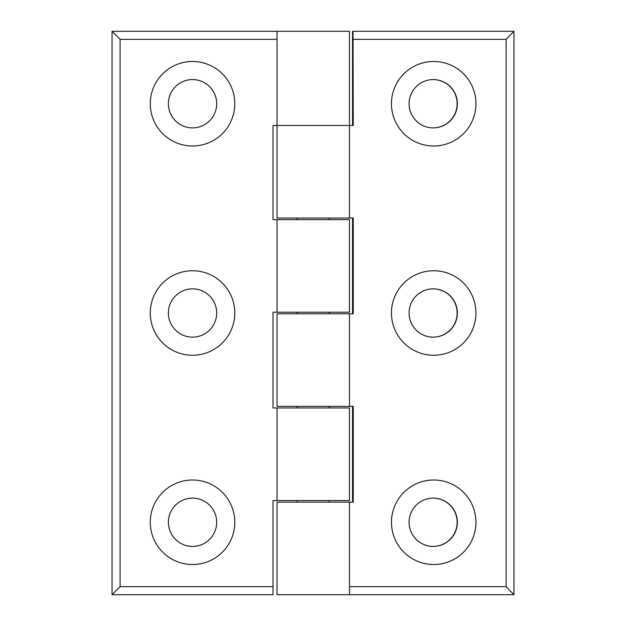 <?xml version="1.0" encoding="UTF-8"?>
<svg xmlns="http://www.w3.org/2000/svg" width="626" height="626" viewBox="0 0 626 626"><rect width="100%" height="100%" fill="white"/><g stroke="black" fill="none" stroke-linecap="round" stroke-linejoin="round"><path stroke-width="0.94" d="M112.046 31.3L112.046 594.7L273.022 594.7L273.022 500.534L349.48 500.534L349.48 407.972L273.022 407.972L273.022 312.194L349.48 312.194L349.48 219.64L273.022 219.64L273.022 125.466L349.48 125.466L349.48 31.3L112.046 31.3L120.098 39.352L277.044 39.352M112.046 594.7L120.098 586.648L120.098 39.352M234.789 522.264A42.255 42.255 0 0 1 171.407 558.854A42.255 42.255 0 0 1 171.407 485.666A42.255 42.255 0 0 1 234.789 522.264M234.789 103.736A42.255 42.255 0 0 1 171.407 140.334A42.255 42.255 0 0 1 171.407 67.146A42.255 42.255 0 0 1 234.789 103.736M234.789 313A42.255 42.255 0 0 1 171.407 349.598A42.255 42.255 0 0 1 171.407 276.402A42.255 42.255 0 0 1 234.789 313M216.682 313A24.148 24.148 0 0 0 180.46 292.092A24.148 24.148 0 0 0 180.46 333.908A24.148 24.148 0 0 0 216.682 313M216.682 103.736A24.148 24.148 0 0 0 180.46 82.828A24.148 24.148 0 0 0 180.46 124.644A24.148 24.148 0 0 0 216.682 103.736M216.682 522.264A24.148 24.148 0 0 0 180.46 501.356A24.148 24.148 0 0 0 180.46 543.172A24.148 24.148 0 0 0 216.682 522.264M353.244 39.352L506.113 39.352L513.954 31.3L353.033 31.3L353.244 125.466L277.044 125.466L277.044 218.028L353.244 218.028L353.244 313.806L277.044 313.806L277.044 406.36L353.244 406.36L353.244 502.138L277.044 502.138L277.044 594.7L513.946 594.7L513.946 31.3L513.954 594.7L506.113 586.648L349.48 586.648M352.555 125.466L352.555 31.3L353.033 31.3M352.555 313.806L352.555 218.028M352.555 502.138L352.555 406.36M433.122 546.412A24.148 24.14 90 0 0 457.144 522.264A24.148 24.14 90 0 0 433.122 498.116M433.122 127.884A24.148 24.14 90 0 0 457.144 103.736A24.148 24.14 90 0 0 433.122 79.588M433.122 337.148A24.148 24.14 90 0 0 457.144 313A24.148 24.14 90 0 0 433.122 288.852M475.94 313A42.255 42.239 -90 0 1 412.581 349.598A42.255 42.239 -90 0 1 412.581 276.402A42.255 42.239 -90 0 1 475.94 313M457.363 313A24.148 24.14 90 0 0 433.231 288.852A24.148 24.14 90 0 0 409.091 313A24.148 24.14 90 0 0 433.231 337.148A24.148 24.14 90 0 0 457.363 313M475.94 103.736A42.255 42.239 -90 0 1 412.581 140.334A42.255 42.239 -90 0 1 412.581 67.146A42.255 42.239 -90 0 1 475.94 103.736M457.363 103.736A24.148 24.14 90 0 0 433.231 79.588A24.148 24.14 90 0 0 409.091 103.736A24.148 24.14 90 0 0 433.231 127.884A24.148 24.14 90 0 0 457.363 103.736M475.94 522.264A42.255 42.239 -90 0 1 412.581 558.854A42.255 42.239 -90 0 1 412.581 485.666A42.255 42.239 -90 0 1 475.94 522.264M457.363 522.264A24.148 24.14 90 0 0 433.231 498.116A24.148 24.14 90 0 0 409.091 522.264A24.148 24.14 90 0 0 433.231 546.412A24.148 24.14 90 0 0 457.363 522.264M273.022 586.648L120.098 586.648M506.113 39.352L506.113 586.648M277.044 407.972L277.044 500.534M277.044 219.64L277.044 312.194M277.044 31.3L277.044 125.466M349.48 502.138L349.48 594.7M349.48 125.466L349.48 218.028M349.48 313.806L349.48 406.36M329.362 502.138L329.362 500.534M329.362 407.972L329.362 406.36M329.362 313.806L329.362 312.194M329.362 219.64L329.362 218.028M297.162 502.138L297.162 500.534M297.162 407.972L297.162 406.36M297.162 313.806L297.162 312.194M297.162 219.64L297.162 218.028"/></g></svg>
